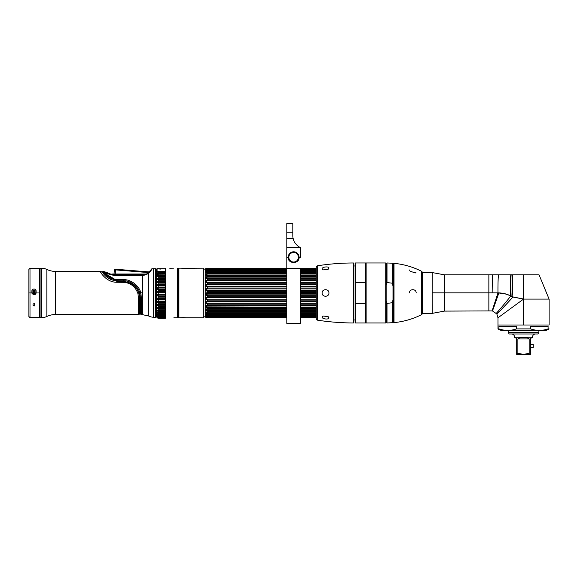 <?xml version="1.0" encoding="UTF-8"?>
<svg xmlns="http://www.w3.org/2000/svg" width="578" height="578" viewBox="0 0 578 578"><rect width="100%" height="100%" fill="white"/><g stroke="black" fill="none" stroke-linecap="round" stroke-linejoin="round"><path stroke-width="0.87" d="M186.015 317.777L178.884 317.784L183.428 317.647M183.753 317.654L185.784 317.756M186.08 317.784L203.694 317.784L186.08 317.784M181.022 268.156L203.694 268.156L183.537 268.286M183.291 268.286L181.254 268.185M180.95 268.156L178.884 268.156L180.95 268.156M178.472 317.373A0.412 0.412 0 0 0 178.884 317.784L178.884 268.156L178.884 317.784A0.412 0.412 0 0 1 178.472 317.373L178.472 268.56A0.412 0.412 0 0 1 178.884 268.156A0.412 0.412 0 0 0 178.472 268.56M203.694 268.156L203.694 317.784L203.694 268.156M169.614 268.156L170.597 268.214M169.578 268.156L173.725 268.163M177.706 317.756L178.118 317.344L177.706 317.756L177.706 268.156L177.706 317.756L173.891 317.756M165.763 317.784L165.763 268.156L165.763 317.784A0.412 0.412 0 0 1 165.351 317.373A0.412 0.412 0 0 0 165.763 317.784M178.118 317.344L178.118 268.56L178.118 317.344M158.834 316.917L165.351 316.917L165.351 316.325L158.834 316.325L158.834 315.747L165.351 315.747L165.351 316.368L158.834 316.325C156.082 315.451 156.082 315.704 158.834 317.076L165.351 317.076L165.351 317.474L158.834 317.474L158.834 317.076L158.834 317.474C156.082 316.469 156.082 316.621 158.834 317.936L165.351 317.936L158.834 318.146L165.351 318.326L158.834 318.175M165.351 311.123L165.351 310.285L158.834 310.285L158.834 309.244L165.351 309.244L165.351 312.698L158.834 312.698L158.834 311.795L165.351 311.795L158.834 311.795L158.834 312.698C156.082 312.134 156.082 312.561 158.834 313.977L165.351 313.977L165.351 314.721L158.834 314.721L158.834 313.977L158.834 314.721C156.082 313.999 156.082 314.338 158.834 315.747L158.834 316.325L165.351 316.325L165.351 315.747L158.834 315.747L158.834 315.133L165.351 315.133L165.351 313.977L158.834 313.977L158.834 313.327L165.351 313.327L165.351 312.705L158.834 312.698C156.696 312.525 156.696 312.734 158.834 313.327C156.696 312.734 156.696 312.525 158.834 312.705L165.351 312.698L165.351 311.123L158.834 311.123L157.397 310.328L165.351 310.61L158.834 310.617M157.476 307.713L158.834 307.539C156.082 307.33 156.082 307.901 158.834 309.244L158.834 308.565L157.476 307.713L158.834 308.565L165.351 308.565L165.351 307.734L158.834 307.734L158.834 306.376L165.351 306.376L165.351 307.539L158.834 307.539C156.082 307.33 156.082 307.901 158.834 309.244L158.834 310.285C156.082 309.895 156.082 310.4 158.834 311.795L158.834 311.123L158.834 311.795C156.082 310.4 156.082 309.895 158.834 310.285L165.351 310.285L165.351 309.244L158.834 309.244L158.834 308.565L165.351 308.565L165.351 306.376L158.834 306.376L158.834 307.539L165.351 307.734M165.351 304.794L165.351 302.597L165.351 303.255L158.834 303.255L158.834 302.597L165.351 302.597L165.351 301.622L158.834 301.622L158.834 301.254C156.082 301.413 156.082 302.077 158.834 303.255L157.924 301.622L158.834 302.597L165.351 302.597L165.351 301.254L158.834 301.254L158.834 299.924L165.351 299.924L165.351 301.254L165.351 299.924L158.834 299.924L158.834 301.254C156.082 301.413 156.082 302.077 158.834 303.255L165.351 303.255L165.351 304.512L158.834 304.512L158.834 303.255L158.834 304.512C156.082 304.483 156.082 305.105 158.834 306.376L158.834 305.704L165.351 305.704L165.351 304.794L158.834 304.512L165.351 304.512L165.351 306.376L165.351 305.704L158.834 305.704L157.621 304.787L158.834 305.704L158.834 306.376C156.082 305.105 156.082 304.483 158.834 304.512L165.351 304.808M165.351 289.405L165.351 287.909L158.834 287.909C156.833 288.429 156.833 288.776 158.834 288.942L165.351 288.942L165.351 287.909L158.834 287.909L158.834 285.944L165.351 285.944L165.351 287.295L158.834 287.295C155.323 287.382 157.202 290.134 158.834 289.405L165.351 289.405L165.351 290.792L158.834 290.792L158.834 289.405L158.834 290.792C156.082 291.471 156.082 292.186 158.834 292.938L165.351 292.938L165.351 294.325L158.834 294.325L158.834 292.938L158.834 294.325C156.082 294.845 156.082 295.553 158.834 296.463L165.351 296.463L165.351 297.836L158.834 297.836L158.834 296.463L158.834 297.836C156.082 298.183 156.082 298.877 158.834 299.924L158.834 299.303L165.351 299.303L165.351 298.277L158.834 298.277C156.696 298.472 156.696 298.812 158.834 299.303C156.696 298.812 156.696 298.472 158.834 298.277L158.834 297.836L165.351 297.836L165.351 298.277L158.834 298.277L158.834 297.836C156.082 298.183 156.082 298.877 158.834 299.924L158.834 299.303L165.351 299.303L165.351 296.463L158.834 296.463L158.834 295.878L165.351 295.878L165.351 294.838L158.834 294.838C156.696 295.098 156.696 295.445 158.834 295.878C156.696 295.445 156.696 295.098 158.834 294.838L158.834 294.325L165.351 294.325L165.351 294.838L158.834 294.838L158.834 294.325C156.082 294.845 156.082 295.553 158.834 296.463L158.834 295.878L165.351 295.878L165.351 292.938L158.834 292.938L158.834 292.403L165.351 292.403L165.351 291.355L158.834 291.355C156.696 291.68 156.696 292.034 158.834 292.403C156.696 292.034 156.696 291.68 158.834 291.355L158.834 290.792L165.351 290.792L165.351 291.355L158.834 291.355L158.834 290.792C156.082 291.471 156.082 292.186 158.834 292.938L158.834 292.403L165.351 292.403L165.351 292.938L165.351 288.942M156.624 269.579L156.624 271.718C156.703 272.26 157.44 272.382 158.834 272.094L158.834 272.737L158.834 272.094L165.351 272.094L165.351 272.737L158.834 272.737C156.089 274.102 156.089 274.557 158.834 274.102L158.834 275.056L158.834 274.102L165.351 274.102L165.351 275.056L158.834 275.056C156.082 276.32 156.082 276.848 158.834 276.638L158.834 277.729L165.351 277.729L165.351 279.499L165.351 278.408L158.834 278.408L157.454 279.275L158.834 278.408L158.834 276.638L165.351 276.638L165.351 277.729L158.834 277.729C156.082 278.914 156.082 279.506 158.834 279.499L165.351 279.499L165.351 280.698L158.834 280.698L158.834 279.499L158.834 280.698C156.082 281.789 156.082 282.432 158.834 282.62L165.351 282.62L165.351 283.914L158.834 283.914L158.834 282.62L158.834 283.914C156.082 284.882 156.082 285.561 158.834 285.944L158.834 287.295L165.351 287.295L165.351 287.909L165.351 285.944L158.834 285.944L158.097 285.554L158.834 284.557L158.097 285.554M158.834 274.059C156.703 274.189 156.703 273.965 158.834 273.387C156.703 273.965 156.703 274.189 158.834 274.059C156.703 274.189 156.703 273.965 158.834 273.387L158.834 272.737C156.089 274.102 156.089 274.557 158.834 274.102L165.351 274.102L165.351 273.387L158.834 273.387L158.834 272.737L165.351 272.737L165.351 271.992L158.834 272.094L165.351 272L165.351 268.56A0.412 0.412 0 0 1 165.763 268.156A0.412 0.412 0 0 0 165.351 268.56M170.604 268.214L173.891 268.156M165.351 271.992L165.351 271.443L157.115 271.443L158.011 272.014L165.351 271.992L165.351 271.443L157.115 271.443L157.115 268.698L156.624 269.008A2.457 2.457 180 0 0 156.385 270.063L156.385 315.877A2.457 2.457 -0 0 0 158.834 318.326A2.457 2.457 180 0 1 156.385 315.877L156.385 270.063A2.457 2.457 0 0 1 156.624 269.008L156.624 271.718C156.703 272.26 157.44 272.382 158.834 272.094M157.368 276.53L158.834 275.728L157.368 276.53L165.351 276.508L165.351 275.728L158.834 275.728L158.834 275.056L165.351 275.056L165.351 274.102L157.491 274.153M165.351 274.059L165.351 272.737L165.351 273.387L158.834 273.387M158.834 285.554L165.351 285.554L165.351 283.914L165.351 284.557L158.834 284.557L158.834 283.914C156.082 284.882 156.082 285.561 158.834 285.944L158.834 285.554L165.351 285.554L165.351 284.557L158.834 284.557L158.834 283.914L165.351 283.914L165.351 282.62L158.834 282.62L165.351 282.62L165.351 280.698L165.351 281.37L158.834 281.37L158.834 280.698C156.082 281.789 156.082 282.432 158.834 282.62L165.351 282.31L165.351 281.37L158.834 281.37L158.834 280.698L165.351 280.698L165.351 279.499L158.834 279.499C156.082 279.506 156.082 278.914 158.834 277.729L158.834 278.408L165.351 278.408L165.351 275.056L165.351 275.728L158.834 275.728L158.834 275.056C156.082 276.32 156.082 276.848 158.834 276.638L157.606 276.566M165.351 276.508L158.834 276.638L165.351 276.45M165.351 279.246L157.765 279.304M165.351 279.499L157.454 279.275M158.834 281.37L157.635 282.302L158.834 281.37M157.996 282.317L157.635 282.302M158.834 287.909L158.834 287.295C155.323 287.382 157.202 290.134 158.834 289.405L158.834 288.942C156.833 288.776 156.833 288.429 158.834 287.909M157.924 301.622L165.351 301.254M157.621 304.787L158.834 304.794M165.351 308.565L165.351 307.771L157.7 307.691M157.556 310.314L165.351 310.458M158.834 312.705L158.834 312.698C156.082 312.134 156.082 312.561 158.834 313.977L158.834 313.327L165.351 313.327L165.351 313.977L165.351 313.327M165.351 315.133L165.351 315.747L165.351 315.133L158.834 315.133L158.834 315.747C156.082 314.338 156.082 313.999 158.834 314.721L158.834 314.634C156.696 314.381 156.696 314.555 158.834 315.133C156.696 314.555 156.696 314.381 158.834 314.634L165.351 314.721M157.324 315.92L158.834 316.325C156.082 315.451 156.082 315.704 158.834 317.076L158.834 316.513C156.696 315.949 156.696 315.826 158.834 316.144C156.696 315.826 156.696 315.949 158.834 316.513L165.351 316.513L165.351 317.488L158.834 317.474C156.082 316.469 156.082 316.621 158.834 317.936L158.834 317.647M158.834 317.488L165.351 317.488L165.351 317.936L158.834 317.936L158.834 317.488L157.288 316.917M158.834 317.936L158.834 318.312L165.351 318.312L165.351 317.488M165.351 316.65L158.834 316.65L165.351 316.65M158.834 311.419C156.696 310.877 156.696 310.639 158.834 310.697M165.351 289.368L158.834 289.368M158.011 272.014L157.115 271.443A0.542 0.484 180 0 0 156.624 271.718A0.542 0.484 180 0 1 157.115 271.443L157.115 268.698L165.351 268.698M160.597 269.073C155.468 268.618 159.412 268.748 162.642 268.719M111.8 274.015L147.441 274.015L111.8 274.015M146.769 274.29L111.605 274.304M114.401 269.579L114.039 274.015L114.401 269.579L115.441 269.89L115.109 274.015L115.441 269.89L149.218 272.643L115.441 269.89L114.401 269.579L114.437 269.138L149.709 271.971M155.973 268.972L155.699 317.235L155.973 268.972M146.884 274.247L145.064 274.564L144.594 275.092L148.662 273.473C151.32 270.388 152.339 268.857 151.725 268.878A10.91 10.91 0 0 1 153.712 268.698L153.712 317.235A10.91 10.91 0 0 1 148.662 315.993A10.91 10.91 0 0 0 153.712 317.235L155.699 317.235L155.699 268.698L155.699 317.235L153.712 317.235L153.712 268.698L155.699 268.698L153.712 268.698A10.91 10.91 0 0 0 151.725 268.878L148.416 273.416L150.417 270.172M145.446 274.55L148.416 273.416L143.965 274.564M149.586 272.159C150.403 270.641 150.403 270.641 149.586 272.159C150.403 270.641 150.403 270.641 149.586 272.159M145.02 274.564L144.594 275.092L142.34 275.468L148.662 273.473L148.662 315.993L148.662 273.473C151.32 270.388 152.339 268.857 151.725 268.878M142.34 275.468L142.34 314.439L142.34 292.967L140.692 292.663C139.37 285.785 130.483 279.131 123.547 279.716L117.117 279.658C106.771 279.485 102.523 270.287 103.318 271.516C102.978 271.4 107.703 279.636 117.117 279.658C106.771 279.485 102.523 270.287 103.318 271.516C102.978 271.4 107.703 279.636 117.117 279.658L117.103 280.698L123.533 280.756C130.007 280.214 138.453 286.522 139.732 292.967L140.432 297.793A1.633 0.376 0 0 0 141.429 297.872L140.772 292.967L142.34 292.967L142.34 274.564L142.34 275.468L114.249 275.468C107.407 273.921 103.997 272.599 104.04 271.494C104.004 272.599 107.407 273.929 114.249 275.468L142.34 275.468M143.423 274.564L142.701 274.564M142.817 274.564L114.249 274.564L114.249 275.468C107.407 273.929 104.004 272.599 104.04 271.494C104.004 272.599 107.407 273.929 114.249 275.468L114.249 274.564C109.213 274.514 105.918 271.703 106.742 272.303M144.384 274.564L143.828 274.564M142.412 274.564L114.249 274.564M106.106 273.026L104.936 272.216M112.313 274.42L111.612 274.304L112.313 274.42M138.532 297.887A1.633 0.376 0 0 0 139.616 297.793L138.879 292.967L137.846 293.313L138.879 292.967C136.206 285.929 131.09 282.129 123.526 281.573L117.096 281.515L101.374 271.833A1.633 1.633 90.8 0 0 100.29 271.422L55.625 271.422L55.625 314.511A20.454 20.454 0 0 0 46.854 316.484A20.454 20.454 0 0 1 55.625 314.511L55.625 271.422L100.29 271.422C99.886 271.472 106.128 282.534 117.088 282.266L123.519 282.324C130.447 282.837 135.23 286.5 137.846 293.313L138.532 297.887L138.532 314.511L55.625 314.511L138.532 314.511L138.532 297.887A1.633 0.376 0 0 0 139.616 297.793L138.879 292.967C136.206 285.929 131.09 282.129 123.526 281.573L123.519 282.324C130.447 282.837 135.23 286.5 137.846 293.313L138.532 297.887L138.532 314.511L139.616 314.1L139.616 297.793L139.616 314.1L140.432 314.1L140.432 297.793L140.432 314.1L141.429 314.439L141.429 297.872L141.429 314.439L148.662 315.993M140.692 292.663L141.429 297.872A1.633 0.376 0 0 1 140.432 297.793L139.811 293.248L140.772 292.967L139.732 292.967L140.692 292.663C139.37 285.785 130.483 279.131 123.547 279.716L117.117 279.658L117.103 280.698C107.27 280.764 101.93 271.79 102.313 271.862C101.425 270.591 106.323 280.626 117.103 280.698L123.533 280.756L123.547 279.716L123.533 280.756C130.007 280.214 138.453 286.522 139.732 292.967L140.664 292.67M101.374 271.833L100.29 271.422C99.886 271.472 106.128 282.534 117.088 282.266L117.096 281.515L101.374 271.833L102.299 271.833L117.103 280.698M106.901 272.411L103.303 271.494L108.281 276.934M117.088 282.266L123.519 282.324L123.526 281.573L117.096 281.515L117.088 282.266M46.854 269.449A20.454 20.454 0 0 0 55.625 271.422A20.454 20.454 0 0 1 46.854 269.449L46.854 316.484A12.001 12.001 0 0 1 41.71 317.647L41.71 268.286A12.001 12.001 0 0 1 46.854 269.449L46.854 316.484A12.001 12.001 0 0 1 41.71 317.647L40.077 317.647L41.71 317.647L41.71 268.286L40.077 268.286L41.71 268.286A12.001 12.001 0 0 1 46.854 269.449M40.077 317.647L40.077 268.286M28.9 292.967L28.9 269.377L29.991 268.286L29.991 292.967L31.898 292.967L33.488 294.766L33.488 293.342L32.895 292.967L32.895 291.218L33.473 290.51L33.799 294.766L34.962 294.766L36.089 292.967L39.738 292.967L39.738 317.647L29.991 317.647L29.991 268.286L39.738 268.286L39.738 292.967L36.089 292.967L36.089 290.662L34.962 289.087L33.025 289.087L31.898 290.662L31.898 292.967L28.9 292.967L29.991 292.967L29.991 317.647L28.9 316.556L28.9 292.967M34.535 293.342L34.535 290.51L35.092 291.218L35.092 292.967L34.535 293.342M33.025 305.256L33.025 304.129L34.384 303.421L34.962 305.256L34.384 305.957L33.025 305.256M36.089 293.198L34.962 294.751L33.799 294.751M33.799 292.967L34.535 292.967L33.799 292.967M35.092 292.967L36.089 292.967L35.092 292.967L35.092 291.24M33.488 294.751L31.898 293.198M31.898 292.967L32.895 292.967L31.898 292.967M32.895 291.24L32.895 292.967M31.898 290.683L33.025 289.13L34.962 289.13L36.089 290.683M207.589 317.654L205.277 317.084L205.277 316.441L205.277 316.954A1.633 1.459 103.7 0 0 205.602 317.084A1.633 1.459 -76.3 0 1 205.277 316.954L207.589 317.351L286.811 317.351L205.277 317.084A1.633 1.402 -59.1 0 0 205.978 317.178A1.633 1.402 120.9 0 1 205.277 317.084L207.589 317.654L286.811 317.654L207.589 317.662L205.277 317.127L207.589 317.662L286.811 317.38L205.992 317.178L207.589 317.654L286.811 317.662M300.444 317.654L316.26 317.662M206.1 316.274L207.589 316.361L207.589 315.891L207.589 316.267L286.811 316.267L205.277 316.058A1.633 1.467 83.2 0 0 205.992 316.282L207.589 316.737L207.589 317.163L205.277 316.441A1.633 1.3 -47 0 0 205.992 316.462A1.633 1.3 133 0 1 205.277 316.441L205.277 316.058L207.589 317.163L286.811 317.163L207.589 317.163L207.589 316.737L286.811 316.737L207.589 316.737L205.992 316.282A1.633 1.467 -96.8 0 1 205.277 316.058L205.277 312.077L207.589 311.918L207.589 311.202L286.811 311.202L207.589 311.202L207.589 311.918L205.277 312.077L205.277 309.129L207.589 308.782L207.589 307.937L286.811 307.937L207.589 307.937L207.589 308.782L205.277 309.129L205.277 305.668L207.589 305.141L207.589 304.187L286.811 304.187L207.589 304.187L207.589 305.141L205.277 305.668L205.277 301.788L207.589 301.109L207.589 300.083L286.811 300.083L207.589 300.083L207.589 301.109L205.277 301.788L205.277 297.634L207.589 296.817L207.589 295.741L286.811 295.741L207.589 295.741L207.589 296.817L205.277 297.634L205.161 294.462L207.589 295.741L207.589 294.845L286.811 294.845L207.589 294.845L205.992 294.397L205.992 293.718A1.633 0.368 -153 0 1 205.277 293.328L207.589 292.403L207.589 291.319L286.811 291.319L207.589 291.319L207.589 292.403L205.277 293.328L205.161 290.142L207.589 291.319L207.589 290.459L286.811 290.459L207.589 290.459L205.992 290.048L205.992 289.368L205.277 289.007L207.589 288.003L207.589 286.948L286.811 286.948L207.589 286.948L207.589 288.003L205.277 289.007L205.277 284.817L207.589 283.762L207.589 282.765L286.811 282.765L207.589 282.765L207.589 283.762L205.277 284.817L205.161 281.912M300.444 317.163L316.26 317.163L300.444 317.163M316.26 317.351L300.444 317.373M286.811 316.361L207.589 316.361L205.277 316.058L205.277 315.046A1.633 1.163 -38.9 0 0 205.992 314.988A1.633 1.163 141.1 0 1 205.277 315.046L205.277 314.41L205.277 315.046L205.277 314.41L205.277 315.046L207.589 315.891L286.811 315.891M300.444 315.891L316.26 315.891M316.26 316.267L300.444 316.267L316.26 316.267M205.992 314.988L207.589 315.328L205.992 314.988L207.589 314.439L286.811 314.439L207.589 314.439L207.589 313.883L286.811 313.883L207.589 313.883L207.589 314.439L205.277 314.41A1.633 1.423 64.4 0 0 205.992 314.692A1.633 1.423 -115.6 0 1 205.277 314.41L205.277 312.936L207.589 313.883L207.589 313.197L286.811 313.197L207.589 313.197L205.992 312.409A1.633 1.344 -129.4 0 1 205.277 312.077L205.277 312.936A1.633 0.983 -33.6 0 0 205.992 312.806L207.589 313.197L207.589 313.883L205.277 312.936L205.277 312.077L205.277 312.936A1.633 0.983 146.4 0 0 205.992 312.806L207.589 311.918L205.277 312.077A1.633 1.344 50.6 0 0 205.992 312.409L205.992 312.806L207.589 311.918L286.811 311.918L205.277 312.077L205.277 310.184L207.589 311.202L207.589 310.422L286.811 310.422L207.589 310.422L205.992 309.996L205.992 309.497A1.633 1.214 -138.7 0 1 205.277 309.129L205.277 310.184A1.633 0.773 -30.1 0 0 205.992 309.996L207.589 310.422L207.589 311.202L205.277 310.184L205.277 309.129L205.277 310.184A1.633 0.773 149.9 0 0 205.992 309.996L205.992 309.497L207.589 309.295L207.589 308.782L205.277 309.129A1.633 1.214 41.3 0 0 205.992 309.497L205.992 309.996L205.992 309.497L207.589 309.295L207.589 308.782L286.811 308.782L205.277 309.129L205.277 306.882L207.589 307.937L207.589 307.084L286.811 307.084L207.589 307.084L205.992 306.629L205.992 306.058A1.633 1.048 -144.8 0 1 205.277 305.668L205.277 306.882A1.633 0.535 -27.9 0 0 205.992 306.629L207.589 307.084L207.589 307.937L205.277 306.882L205.277 305.668L205.277 306.882A1.633 0.535 152.1 0 0 205.992 306.629A1.633 0.535 -27.9 0 1 205.631 306.774A1.633 0.535 152.1 0 0 205.992 306.629L205.992 306.058L207.589 305.784L207.589 305.141L205.277 305.668A1.633 1.048 35.2 0 0 205.992 306.058L205.992 306.629L205.992 306.058L207.589 305.784L207.589 305.141L286.811 305.141L207.589 305.141L205.277 305.668L205.277 303.125L207.589 304.187L207.589 303.291L286.811 303.291L207.589 303.291L205.992 302.821L205.992 302.193A1.633 0.845 -148.9 0 1 205.277 301.788L205.277 303.125L207.589 303.291L207.589 304.187L205.277 303.125L205.277 301.788L205.277 303.125L206.433 303.096L205.992 302.193L207.589 301.853L207.589 301.109L205.277 301.788A1.633 0.845 31.1 0 0 205.992 302.193L205.992 302.821L205.992 302.193L207.589 301.853L207.589 301.109L286.811 301.109L207.589 301.109L205.277 301.788L205.277 299.05L207.589 300.083L207.589 299.166L286.811 299.166L207.589 299.166L205.992 298.703L205.992 298.038A1.633 0.614 -151.4 0 1 205.277 297.634L205.277 299.05L205.992 298.703L207.589 299.166L207.589 300.083L205.277 299.05L205.277 297.634L205.277 299.05L206.433 298.971L206.021 298.732M300.444 313.883L316.26 313.883L300.444 313.883M316.26 314.439L300.444 314.439L316.26 314.439M300.444 311.202L316.26 311.202L300.444 311.202M316.26 311.918L300.444 311.918L316.26 311.918M300.444 307.937L316.26 307.937L300.444 307.937M316.26 308.782L300.444 308.782L316.26 308.782M300.444 304.187L316.26 304.187L300.444 304.187M316.26 305.141L300.444 305.141L316.26 305.141M300.444 300.083L316.26 300.083L300.444 300.083M316.26 301.109L300.444 301.109L316.26 301.109M300.444 295.741L316.26 295.741L300.444 295.741M316.26 296.817L300.444 296.817L316.26 296.817M286.811 296.817L207.589 296.817L205.277 297.634A1.633 0.614 28.6 0 0 205.992 298.038L207.589 297.648L207.589 296.817L286.811 296.817M300.444 291.319L316.26 291.319L300.444 291.319M316.26 292.403L300.444 292.403L316.26 292.403M205.277 280.886L207.589 279.824L207.589 278.914L207.589 279.824L205.277 280.886L205.277 278.48L205.277 280.886L207.589 279.824L286.811 279.824L207.589 279.824L205.277 280.886A1.633 0.412 27.2 0 1 205.992 281.161L207.589 280.698L286.811 280.698L207.589 280.698L205.992 281.161L205.992 281.761L207.589 282.071L207.589 282.765L205.277 282.165L207.589 282.765L207.589 282.071L205.992 281.761A1.633 0.946 147.1 0 0 205.277 282.165L205.277 293.328A1.633 0.368 27 0 0 205.992 293.718L207.589 293.284L207.589 292.403L286.811 292.403L207.589 292.403L205.277 293.328L205.277 297.634L207.589 296.817L207.589 297.648L205.992 298.038L205.992 298.703M300.444 286.948L316.26 286.948L300.444 286.948M316.26 288.003L300.444 288.003L316.26 288.003M286.811 288.003L207.589 288.003L205.277 289.007L205.277 290.445A1.633 0.499 -27.7 0 1 205.992 290.048L207.589 290.459L207.589 291.319L205.277 290.445A1.633 0.499 152.3 0 1 205.992 290.048L206.433 290.293L205.992 289.368L207.589 288.913L207.589 288.003L286.811 288.003M300.444 282.765L316.26 282.765L300.444 282.765M316.26 283.762L300.444 283.762L316.26 283.762M286.811 283.762L207.589 283.762L205.277 284.817L205.277 286.197L207.589 286.948L207.589 286.161L286.811 286.161L207.589 286.161L205.992 285.792L205.992 285.142L205.277 284.817L205.992 285.142L207.589 284.672L207.589 283.762L286.811 283.762M206.368 270.374L207.589 270.49L205.277 270.612L205.277 272.606L207.589 272.679L205.277 272.606A1.633 1.387 -56.8 0 1 205.992 272.303A1.633 1.387 123.2 0 0 205.277 272.606L205.277 278.48L205.277 277.339L205.277 278.48L207.589 278.914L286.811 278.914L207.589 278.914L207.589 278.343L286.811 278.343L207.589 278.343L205.992 278.097L205.992 277.563A1.633 0.657 -151.1 0 0 205.277 277.339L207.589 276.298L207.589 275.518L286.811 275.518L207.589 275.518L207.589 276.298L205.277 277.339L205.277 274.304L207.589 273.315L207.589 272.679L286.811 272.679L207.589 272.679L207.589 273.315L205.277 274.304L205.277 271.862L207.589 270.959L207.589 270.49L286.811 270.49L207.589 270.49L207.589 270.959L205.277 271.862L205.277 270.099L207.589 269.03L286.811 269.03L207.589 269.03L205.277 270.099L207.589 269.319L205.277 270.099L205.277 269.334L207.589 268.98L205.277 269.334L205.277 270.099A1.633 1.235 42.5 0 1 205.992 270.121L286.811 269.81L207.589 269.81L286.811 269.81L207.589 269.81L205.992 270.36A1.633 1.452 106.8 0 0 205.277 270.612L205.277 270.099A1.633 1.235 -137.5 0 1 205.992 270.121L205.992 270.36A1.633 1.452 -73.2 0 0 205.277 270.612L286.811 270.36L205.992 270.36L207.589 269.81L207.589 269.319L286.811 269.319L207.589 269.319L207.589 269.81L205.992 270.121M300.444 278.914L316.26 278.914L300.444 278.914M316.26 279.824L300.444 279.824L316.26 279.824M300.444 275.518L316.26 275.518L300.444 275.518M316.26 276.298L300.444 276.298L316.26 276.298M286.811 276.298L207.589 276.298L205.277 277.339A1.633 0.657 28.9 0 1 205.992 277.563L207.589 277.122L207.589 276.298L286.811 276.298M300.444 272.679L316.26 272.679L300.444 272.679M316.26 273.315L300.444 273.315L316.26 273.315M286.811 273.315L207.589 273.315L205.277 274.304L205.277 275.258L207.589 275.518L207.589 275.077L286.811 275.077L207.589 275.077L205.992 274.911L205.992 274.463A1.633 0.881 -148.3 0 0 205.277 274.304A1.633 0.881 31.7 0 1 205.992 274.463L207.589 274.051L207.589 273.315L286.811 273.315M300.444 270.49L316.26 270.49L300.444 270.49M316.26 270.959L300.444 270.959L316.26 270.959M286.811 270.959L207.589 270.959L205.277 271.862A1.633 1.077 35.9 0 1 205.992 271.949A1.633 1.077 -144.1 0 0 205.277 271.862L207.589 270.959L286.811 270.959M300.444 269.03L316.26 269.03L300.444 269.03M316.26 269.319L300.444 269.319L316.26 269.319M205.436 268.756A1.633 1.438 67.1 0 0 205.277 268.813L205.277 269.334A1.633 1.467 -93.5 0 1 205.876 269.146A1.633 1.467 86.5 0 1 205.992 269.138L207.589 268.43L286.811 268.43L207.589 268.329L286.811 268.329L207.589 268.329L205.277 269.073L207.423 268.329M300.444 268.329L316.26 268.329M316.26 268.43L300.444 268.43L316.26 268.43M300.444 269.81L316.26 269.81L300.444 269.81M206.389 316.195L207.329 316.267L206.389 316.195M205.118 281.421L205.277 280.894M205.277 278.48L205.277 278.48A1.633 1.134 -37.9 0 1 205.992 278.097L207.589 278.343L207.589 278.914L205.277 278.48L205.277 277.339L207.589 276.298L207.589 277.122L205.992 277.563L205.992 278.097A1.633 1.134 142.1 0 0 205.277 278.48M205.074 268.907L203.694 269.348L205.074 268.907L205.074 317.033L203.694 316.585L205.074 317.033L205.111 268.886L207.589 268.329L286.811 268.329M205.602 317.084A1.633 1.459 103.7 0 0 205.826 317.12L286.811 317.373M300.444 317.38L316.26 317.38L300.444 317.38M205.992 269.016L286.811 268.777L207.589 268.43L205.277 269.073A1.633 1.358 52.4 0 1 205.992 269.016A1.633 1.358 -127.6 0 0 205.277 269.073L205.277 269.334A1.633 1.467 86.5 0 1 205.891 269.146L286.811 268.98M316.26 268.777L300.444 268.777L316.26 268.777M300.444 270.36L316.26 270.36L300.444 270.345M205.992 272.303L207.589 271.588L207.589 270.959L207.589 271.588L205.992 271.949L207.589 272.39L286.811 272.39L205.992 272.303M316.26 271.588L300.444 271.588L316.26 271.588M286.811 271.588L207.589 271.588L286.811 271.588M300.444 272.39L316.26 272.39L300.444 272.39M207.589 272.679L206.765 272.382L207.589 272.679M205.277 275.258A1.633 1.279 -45.4 0 1 205.992 274.911L207.589 275.077L207.589 275.518L205.277 275.258L205.277 274.304L207.589 273.315L207.589 274.051L205.992 274.463L205.992 274.911A1.633 1.279 134.6 0 0 205.277 275.258M316.26 274.051L300.444 274.051L316.26 274.051M286.811 274.051L207.589 274.051L286.811 274.051M300.444 275.077L316.26 275.077L300.444 275.077M316.26 277.122L300.444 277.122L316.26 277.122M286.811 277.122L207.589 277.122L286.811 277.122M300.444 278.343L316.26 278.343L300.444 278.343M205.277 286.197A1.633 0.737 -29.7 0 1 205.992 285.792L207.589 286.161L207.589 286.948L205.277 286.197L205.277 284.817L207.589 283.762L207.589 284.672L205.992 285.142L205.992 285.792A1.633 0.737 150.3 0 0 205.277 286.197M316.26 284.672L300.444 284.672L316.26 284.672M286.811 284.672L207.589 284.672L286.811 284.672M300.444 286.161L316.26 286.161L300.444 286.161M205.277 289.007L205.992 289.368L205.992 290.048L205.992 289.368L207.589 288.913L207.589 288.003L205.277 289.007M316.26 288.913L300.444 288.913L316.26 288.913M286.811 288.913L207.589 288.913L286.811 288.913M300.444 290.459L316.26 290.459L300.444 290.459M205.277 293.328L205.277 294.78L205.992 294.397L207.589 294.845L207.589 295.741L205.277 294.78L206.433 294.664L205.992 293.718L205.992 294.397L205.992 293.718L207.589 293.284L207.589 292.403L205.277 293.328M316.26 293.284L300.444 293.284L316.26 293.284M286.811 293.284L207.589 293.284L286.811 293.284M300.444 294.845L316.26 294.845L300.444 294.845M316.26 297.648L300.444 297.648L316.26 297.648M286.811 297.648L207.589 297.648L286.811 297.648M300.444 299.166L316.26 299.166L300.444 299.166M316.26 301.853L300.444 301.853L316.26 301.853M286.811 301.853L207.589 301.853L286.811 301.853M300.444 303.291L316.26 303.291L300.444 303.291M316.26 305.784L300.444 305.784L316.26 305.784M207.589 305.784L286.811 305.784L205.992 306.058M300.444 307.084L316.26 307.084L300.444 307.084M316.26 309.295L300.444 309.295L316.26 309.295M286.811 309.295L207.589 309.295L286.811 309.295M300.444 310.422L316.26 310.422L300.444 310.422M316.26 312.279L300.444 312.279L316.26 312.279M286.811 312.279L207.589 312.279L286.811 312.279M300.444 313.197L316.26 313.197L300.444 313.197M206.823 314.649L286.811 314.649L205.277 314.41L205.277 315.046L207.589 315.891L207.589 315.328L286.811 315.328M316.26 314.649L300.444 314.649L316.26 314.649M300.444 315.328L316.26 315.328M300.444 316.737L316.26 316.737L300.444 316.737M316.26 280.698L300.444 280.698L316.26 280.698M207.589 282.071L286.811 282.071L207.589 282.071M300.444 282.071L316.26 282.071L300.444 282.071M205.277 316.441L205.277 316.058L205.277 316.441M206.425 316.607L206.021 316.477M205.277 315.046L205.277 314.41L205.277 315.046M207.589 315.328L207.589 315.891M206.425 315.176L206.021 315.01M205.992 285.142L205.992 285.792L205.992 285.142M206.433 286.016L205.992 285.792M205.992 278.097A1.633 1.134 -37.9 0 0 205.385 278.401A1.633 1.134 142.1 0 1 205.992 278.097L205.992 277.563L205.992 278.097M205.992 274.463L206.433 275.02L205.992 274.463M205.277 272.606L205.277 271.862L205.277 272.606M206.433 281.956L205.992 281.161L206.433 281.956M317.647 317.662L317.647 265.743A238.606 238.606 0 0 1 353.346 262.976A0.542 0.542 0 0 1 353.895 263.517L353.895 322.416A0.542 0.542 0 0 1 353.346 322.965A238.606 238.606 0 0 1 317.647 320.198A238.606 238.606 0 0 0 353.346 322.965L353.346 262.976A238.606 238.606 0 0 0 317.647 265.743L317.647 268.329M316.26 267.361L316.26 318.579A1.633 1.633 0 0 0 317.647 320.198A1.633 1.633 0 0 1 316.26 318.579L316.26 267.361A1.633 1.633 0 0 1 317.647 265.743A1.633 1.633 0 0 0 316.26 267.361M317.647 315.328L317.647 315.891M353.346 262.976L353.346 322.965A0.542 0.542 0 0 0 353.895 322.416L353.895 263.517A0.542 0.542 0 0 0 353.346 262.976M317.647 265.743L317.647 320.198M322.163 317.112C321.939 319.107 329.214 319.829 328.911 317.806L328.116 316.571L322.965 316.036L322.163 317.112M322.163 292.967C321.946 288.581 329.207 288.668 328.911 292.967C329.2 297.273 321.946 297.352 322.163 292.967M328.911 268.127L328.109 269.37L322.965 269.897L322.163 268.828C321.939 266.826 329.214 266.111 328.911 268.127M355.369 265.974L353.895 265.974L355.369 265.974L355.369 303.421L365.73 303.421L365.73 322.965L355.369 322.965L355.369 303.421L365.73 303.421L365.73 282.512L355.369 282.512L355.369 262.968L365.73 262.968L365.73 282.512L355.369 282.512L355.369 303.421M355.369 319.966L353.895 319.966L355.369 319.966M386.183 263.38L386.183 322.553L385.772 322.965L386.183 322.553L386.183 263.38L385.772 262.968L386.183 263.38M385.772 322.965L385.772 262.968L385.772 322.965L366.134 322.965L366.134 262.968L385.772 262.968L366.134 262.968L365.73 263.38L366.134 262.968L366.134 322.965L385.772 322.965M365.73 322.553L366.134 322.965L365.73 322.553M365.73 282.512L365.73 303.421M387.007 282.526L387.007 262.976L387.007 282.526L392.245 283.213L387.007 282.526L386.183 285.178L387.007 282.526L392.245 283.213L387.007 282.526M386.183 263.792L387.007 262.976L392.245 263.207L392.245 283.213L392.997 286.088L392.997 299.845L392.997 286.088L392.245 283.213L392.245 263.207L392.997 264.023L392.997 286.088M386.183 322.141L387.007 322.958L387.007 303.414L392.245 302.728L392.245 322.726L392.245 302.728L387.007 303.414L392.245 302.728L387.007 303.414L387.007 322.958L392.245 322.726L392.997 321.91L392.997 299.845L392.245 302.728L392.997 299.845M386.183 300.755L387.007 303.414L386.183 300.755M432.25 272.57L422.337 272.57L432.25 272.57L444.453 274.832L432.25 272.57L432.214 292.844L444.453 292.858L444.453 274.832M432.228 287.418L432.257 273.408L432.228 287.418M444.67 274.832L444.67 292.858L488.858 292.858L488.858 274.832L492.42 274.832L492.153 292.858L492.42 274.832L498.655 274.832L488.858 274.832L488.858 292.858L488.858 274.832L444.67 274.832L488.858 274.832L488.858 292.858L497.961 292.865L488.858 292.952L488.858 310.885L488.858 292.952L444.67 292.967L444.67 311.101L444.67 292.967L488.858 292.952L488.858 310.885L488.858 292.952M444.453 292.967L444.453 311.101L444.453 292.967L432.214 292.967L432.265 313.139M432.214 294.874L432.257 313.363L422.337 313.363L432.257 313.363L444.453 311.101M523.538 274.832L523.538 299.007L512.917 296.933L523.538 299.101L512.917 297.027L501.711 309.244L512.917 297.027C502.824 308.45 492.102 318.659 499.139 311.889C492.102 318.659 502.824 308.45 512.917 297.027L523.538 299.101L497.969 317.799L523.538 299.101L523.538 274.832L498.655 274.832L539.05 274.832L549.1 299.101L523.538 299.101L498.034 317.748L523.538 299.101L523.538 325.009L497.969 325.009L497.969 328.896A10.361 10.361 0 0 0 502.015 330.537A10.361 10.361 0 0 1 497.969 328.896L497.969 325.009L549.1 325.009L523.538 325.009L523.538 299.101L549.1 299.101L549.1 325.009M497.954 292.967L492.095 310.906L497.954 292.967L498.843 292.981C502.853 293.075 506.819 294.094 510.742 296.037L511.147 296.138C510.67 286.84 510.67 279.738 511.147 274.832C510.67 279.738 510.67 286.84 511.147 296.138L512.917 296.933C512.368 287.743 512.267 280.373 512.628 274.832C512.267 280.373 512.368 287.743 512.917 296.933L510.742 296.037C501.783 307.662 491.965 317.987 498.409 311.094C491.965 317.987 501.783 307.662 510.742 296.037C506.819 294.094 502.853 293.075 498.843 292.981L492.42 310.913L498.843 292.981L497.954 292.967L492.449 309.996M498.2 294.831L493.265 308.883L498.2 294.831M444.67 311.101L492.42 310.913L493.171 309.114M498.843 292.981L504.666 293.776L498.843 292.981M502.65 306.051L500.888 308.24M518.704 302.634L514.68 305.581M497.766 313.168L498.149 312.821M510.742 296.037L510.75 295.943C506.834 293.935 502.571 292.909 497.961 292.865C502.571 292.909 506.834 293.935 510.742 295.936C510.295 286.616 510.323 279.586 510.829 274.832C510.323 279.586 510.295 286.616 510.742 295.936L511.147 296.239M498.655 274.832C498.135 276.443 497.904 282.454 497.961 292.865C497.904 282.454 498.135 276.443 498.655 274.832M488.858 292.858L497.961 292.873M519.347 274.832L521.544 274.832M432.272 312.272L432.265 304.57M432.214 295.098L432.214 292.967M545.061 330.537L502.015 330.537L545.061 330.537A10.361 10.361 0 0 0 549.1 328.896L548.11 328.896L548.11 326.281L530.582 326.281L530.582 328.896L516.486 328.896L516.486 326.281L498.959 326.281L498.959 328.896L497.969 328.896L498.959 328.896C504.804 330.891 510.641 330.891 516.486 328.896L530.582 328.896L530.582 326.281L548.11 326.281L548.11 328.896C542.265 330.891 536.427 330.891 530.582 328.896C536.427 330.891 542.265 330.891 548.11 328.896L549.1 328.896A10.361 10.361 0 0 1 545.061 330.537M516.486 326.281L498.959 326.281L498.959 328.896C504.804 330.891 510.641 330.891 516.486 328.896L516.486 326.281M530.351 354.43L516.718 354.43L516.718 338.946L515.439 337.66L516.718 338.946L516.718 354.43L523.538 354.43L516.718 353.252L517.874 353.252L517.874 338.946L517.874 353.252L523.538 354.43L529.195 353.252L529.195 338.946L527.136 337.66L519.94 337.66L517.874 338.946L529.195 338.946L529.195 353.252L523.538 354.43L530.351 354.43L530.351 353.252L529.195 353.252L530.351 353.252L530.351 354.43L530.351 338.946L531.637 337.66L530.351 338.946L530.351 353.252M538.877 332.343L508.199 332.343L508.199 330.537L508.199 332.343L509.139 333.983L508.199 332.343L538.877 332.343L538.877 330.537L538.877 332.343L537.93 333.983L509.139 333.983L537.93 333.983L538.877 332.343M532.396 337.66L532.396 337.256L531.637 337.66L530.351 338.946L531.637 337.66L532.396 337.66M514.673 337.256L514.673 337.66L514.673 337.256A3.273 3.273 0 0 0 511.4 333.983A3.273 3.273 0 0 1 514.673 337.256L532.396 337.256A3.273 3.273 0 0 1 535.669 333.983A3.273 3.273 0 0 0 532.396 337.256L514.673 337.256M515.439 337.66L514.673 337.66L515.439 337.66L516.718 338.946L515.439 337.66M527.136 337.66L519.94 337.66L517.874 338.946L529.195 338.946L527.136 337.66M533.162 344.394L533.162 347.559L530.351 347.559L533.162 347.559L533.162 344.394L530.351 344.394L533.162 344.394M393.437 322.069L393.437 263.871A0.542 0.542 180 0 1 394.03 263.33A77.719 77.719 0 0 1 421.456 271.219A77.719 77.719 0 0 0 394.03 263.33L394.03 322.611A77.719 77.719 0 0 0 421.456 314.721A77.719 77.719 0 0 1 394.03 322.611L394.03 263.33A0.542 0.542 -0 0 0 393.437 263.871L393.437 322.069A0.542 0.542 -0 0 0 394.03 322.611A0.542 0.542 180 0 1 393.437 322.069M421.456 271.219L421.456 314.721A1.633 1.633 0 0 0 422.337 313.486A1.633 1.633 0 0 1 421.456 314.721L421.456 271.219A1.633 1.633 0 0 1 422.337 272.448A1.633 1.633 0 0 0 421.456 271.219M422.337 272.448L422.337 313.486M409.506 269.977L410.192 271.277L415.438 272.924L416.167 272.043M416.167 292.967C416.348 288.516 409.166 288.711 409.506 292.967M292.836 236.323L292.808 235.456A13.634 13.634 0 0 0 293.125 238.382L286.811 238.382L286.811 223.57L292.808 223.57L292.808 232.161L286.811 232.161C286.811 221.121 286.811 221.121 286.811 232.161L286.811 268.38L300.444 268.38L300.444 323.369L286.811 323.369L286.811 268.38L300.444 268.38M286.811 232.161L292.808 232.161C292.808 221.121 292.808 221.121 292.808 232.161L292.808 235.456A13.634 13.634 0 0 0 293.125 238.382C293.891 242.254 296.333 245.361 300.444 247.702L300.444 257.355L300.444 247.702C296.333 245.361 293.891 242.254 293.125 238.382L286.811 238.382L286.811 247.702L300.444 247.702L286.811 247.702L286.811 257.355L288.176 257.355A5.455 5.455 0 0 1 293.631 251.791A5.455 5.455 0 0 1 299.079 257.355L300.444 257.355L299.079 257.355C299.541 264.175 287.721 264.182 288.176 257.355L286.811 257.355L286.811 268.38M292.808 232.161L292.808 235.456M298.414 257.246A4.783 4.783 0 0 1 293.631 262.029A4.783 4.783 0 0 1 288.841 257.246A4.783 4.783 0 0 1 293.631 252.456A4.783 4.783 0 0 1 298.414 257.246A4.783 4.783 0 0 0 293.631 252.456A4.783 4.783 0 0 0 288.841 257.246L288.516 257.246A5.115 5.115 0 0 0 293.631 262.361A5.115 5.115 0 0 0 298.739 257.246A5.115 5.115 0 0 0 293.631 252.131A5.115 5.115 0 0 0 288.516 257.246A5.115 5.115 0 0 1 293.631 252.131A5.115 5.115 0 0 1 298.739 257.246L298.739 257.246A5.115 5.115 0 0 1 293.631 262.361A5.115 5.115 0 0 1 288.516 257.246L288.841 257.246A4.783 4.783 0 0 0 293.631 262.029A4.783 4.783 0 0 0 298.414 257.246M177.706 268.156L178.118 268.56M165.351 318.326L158.834 318.326M157.801 272.021L158.834 271.992M157.91 304.779L158.834 304.808M158.834 312.821L157.454 312.59M157.375 314.468L165.351 314.8M157.274 317.43L158.834 318.146L165.351 318.146M165.351 310.617L157.541 310.617M107.689 272.874L109.899 273.849M110.709 274.095L111.525 274.283M112.37 274.427L112.761 274.478M103.303 271.494L102.299 271.833M207.126 268.351L206.238 268.488M205.356 268.784L207.589 268.329M316.26 268.98L300.444 268.98M300.444 316.361L316.26 316.361M497.969 325.009L497.969 317.799L496.849 313.97L492.42 310.913M521.558 274.832L519.362 274.832"/></g></svg>
